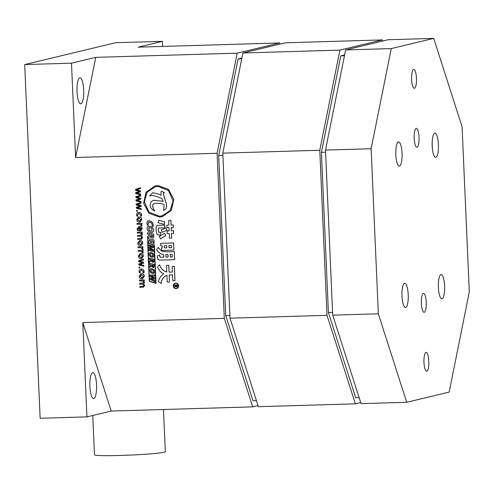 <?xml version="1.0" encoding="UTF-8"?>
<svg xmlns="http://www.w3.org/2000/svg" width="494" height="494" viewBox="0 0 494 494"><rect width="100%" height="100%" fill="white"/><g stroke="black" fill="none" stroke-linecap="round" stroke-linejoin="round"><path stroke-width="0.74" d="M175.994 288.613A2.766 2.668 -103.5 0 0 178.519 285.501A2.766 2.668 -103.5 0 0 175.228 283.167A2.766 2.668 -103.5 0 0 175.994 288.613M176.549 288.539A2.766 2.668 -103.5 0 0 175.815 283.081A2.766 2.668 -103.5 0 0 175.259 283.161M175.308 283.371A2.55 2.464 -103.5 0 0 176.049 288.391A2.55 2.464 -103.5 0 0 176.5 288.329M175.765 283.309A2.55 2.464 -103.5 0 0 173.431 286.18A2.55 2.464 -103.5 0 0 176.469 288.342A2.55 2.464 -103.5 0 0 175.765 283.309M92.767 415.485L94.484 454.807A35.451 1.846 -2.5 0 0 120.808 455.443A35.451 1.846 -2.5 0 0 165.323 451.714L163.477 409.507M89.883 386.388A12.998 3.365 -91.7 0 1 92.835 372.593A12.998 3.365 -91.7 0 1 96.552 384.789A12.998 3.365 -91.7 0 1 93.607 398.584A12.998 3.365 -91.7 0 1 89.883 386.388M77.015 91.631A12.998 3.365 -91.7 0 1 79.966 77.836A12.998 3.365 -91.7 0 1 83.684 90.032A12.998 3.365 -91.7 0 1 80.738 103.826A12.998 3.365 -91.7 0 1 77.015 91.631M438.388 287.459A12.115 3.131 -91.7 0 1 441.136 274.608A12.115 3.131 -91.7 0 1 444.606 285.97A12.115 3.131 -91.7 0 1 441.858 298.821A12.115 3.131 -91.7 0 1 438.388 287.459M432.213 145.977A12.115 3.131 -91.7 0 1 434.961 133.127A12.115 3.131 -91.7 0 1 438.425 144.483A12.115 3.131 -91.7 0 1 435.677 157.339A12.115 3.131 -91.7 0 1 432.213 145.977M402.005 296.202A12.115 3.131 -91.7 0 1 404.753 283.346A12.115 3.131 -91.7 0 1 408.217 294.708A12.115 3.131 -91.7 0 1 405.469 307.564A12.115 3.131 -91.7 0 1 402.005 296.202M395.824 154.715A12.115 3.131 -91.7 0 1 398.572 141.864A12.115 3.131 -91.7 0 1 402.042 153.226A12.115 3.131 -91.7 0 1 399.294 166.077A12.115 3.131 -91.7 0 1 395.824 154.715M414.188 138.394A9.454 2.445 -91.7 0 1 416.331 128.36A9.454 2.445 -91.7 0 1 419.036 137.227A9.454 2.445 -91.7 0 1 416.893 147.261A9.454 2.445 -91.7 0 1 414.188 138.394M421.394 303.458A9.454 2.445 -91.7 0 1 423.537 293.424A9.454 2.445 -91.7 0 1 426.242 302.291A9.454 2.445 -91.7 0 1 424.099 312.325A9.454 2.445 -91.7 0 1 421.394 303.458M411.613 79.441A9.454 2.445 -91.7 0 1 413.756 69.407A9.454 2.445 -91.7 0 1 416.461 78.274A9.454 2.445 -91.7 0 1 414.318 88.309A9.454 2.445 -91.7 0 1 411.613 79.441M423.969 362.411A9.454 2.445 -91.7 0 1 426.112 352.376A9.454 2.445 -91.7 0 1 428.817 361.244A9.454 2.445 -91.7 0 1 426.674 371.278A9.454 2.445 -91.7 0 1 423.969 362.411M175.839 286.329L174.24 287.545L175.611 285.427L174.147 285.47L174.129 285.001L177.55 284.896L177.599 285.964L176.741 287.082L175.778 286.341L174.24 287.545M174.129 285.001L177.612 284.884L177.661 285.952L176.803 287.063M143.519 280.864L144.514 282.414L143.544 283.883L144.649 285.532L143.458 287.175L139.796 287.347L139.759 286.483L143.106 286.329L143.884 285.248L142.371 284.075L139.66 284.155L139.617 283.29L142.439 283.21L143.748 282.043L142.223 280.882L139.518 280.963L139.481 280.098L144.322 279.956L144.359 280.82L143.519 280.864L144.575 282.401L143.606 283.871L144.711 285.52L143.488 287.168M139.759 286.483L143.137 286.322M139.617 283.29L142.957 283.142M139.481 280.098L144.384 279.944L144.359 280.82M140.975 273.806L141.636 273.719C143.26 273.75 144.149 274.602 144.31 276.269L142.587 278.727M143.266 252.465L143.186 252.94L142.291 252.977L142.451 252.36L140.691 251.211L138.221 251.285L138.184 250.421L143.087 250.267L143.124 251.125L142.105 251.187L143.266 252.465L143.124 252.953M143.112 248.927L143.032 249.402L142.136 249.439L142.297 248.822L140.537 247.673L138.067 247.747L138.03 246.889L142.933 246.728L142.97 247.593L141.951 247.636L143.112 248.927L142.97 249.414M139.524 240.59L140.185 240.504C141.809 240.535 142.698 241.387 142.859 243.054L141.136 245.512M142.087 225.462L142.006 225.937L141.111 225.974L141.272 225.357L139.512 224.208L137.042 224.282L137.005 223.418L141.908 223.263L141.945 224.128L140.926 224.19L142.087 225.462L141.945 225.949M138.499 217.125L139.16 217.039C140.784 217.07 141.673 217.922 141.834 219.589L140.117 222.047M161.526 247.969L162.304 247.951L162.211 245.771L160.729 245.821L160.624 243.32L173.561 242.937L173.876 250.106L161.637 250.47L161.526 247.969L162.304 247.939M160.624 243.32L173.622 242.924L173.876 250.106M170.862 220.398L171.066 225.073L173.326 225.005L173.271 227.734L172.956 227.74L173.271 227.734L173.382 224.986L171.122 225.054L170.918 220.386L168.676 220.466L170.918 220.386M171.233 227.567L171.375 230.772L173.635 230.704L173.518 233.452L171.424 233.366L171.696 238.102L171.486 233.366M171.634 238.12L169.448 238.182L169.244 233.434L167.139 233.495L167.028 230.994L169.133 230.92M167.028 230.994L169.133 230.933L168.991 227.635L166.886 227.697L166.774 225.196L168.88 225.122M164.619 233.316L165.805 235.539L160.587 238.929L159.309 236.465L164.619 233.316M161.643 229.704L166.04 228.043L166.916 230.192L162.328 232.347L161.205 229.796L161.674 229.691M166.04 228.043L166.978 230.179L162.328 232.347M157.561 225.35L164.879 225.079L164.693 227.907L158.809 227.944M158.994 227.913L158.346 229.062L158.444 231.322L158.877 232.273L161.069 232.532L160.266 235.23L157.036 234.52L156.19 231.235L156.067 228.419C155.981 226.326 156.66 225.283 158.117 225.295L158.179 225.276M158.735 220.182L164.663 221.862L164.224 224.375L158.08 222.714L158.735 220.182M155.005 185.972L158.031 185.559L168.466 189.35L173.814 199.286L171.332 210.382L162.372 216.656M280.036 44.077L279.678 42.959L237.231 53.154L95.737 57.353L71.482 63.176L75.601 157.5L217.088 153.301L224.295 318.364L82.807 322.563L86.925 416.887L40.144 418.276L24.7 64.566L115.664 42.719L162.446 41.329L162.668 46.43M71.482 63.176L24.7 64.566M159.648 254.966L159.716 256.571L160.606 257.275L163.804 257.176L163.687 254.521C161.025 254.33 158.642 252.761 156.536 249.816L158.29 247.488L161.649 251.18L166.515 251.841L174.314 251.613L174.666 259.665L159.562 260.128L157.808 259.288L157.271 255.923L159.71 254.947L159.778 256.559L160.667 257.257L163.804 257.164M159.531 264.765C160.951 268.81 163.372 271.206 166.787 271.972L166.503 265.364L168.825 265.284L169.121 272.126L172.412 272.033L172.171 266.488L174.351 266.42L174.975 280.759L172.795 280.82L172.536 274.862L169.183 274.96L169.491 282.049L167.231 282.117L166.935 275.269C163.557 276.609 161.624 279.351 161.124 283.507L158.308 281.494C159.303 278.079 161.143 275.522 163.829 273.83C161.13 272.781 159.025 270.508 157.518 267.001L159.587 264.753C161.013 268.792 163.434 271.194 166.849 271.953M172.171 266.488L174.413 266.408L174.975 280.759M169.244 274.96L169.491 282.049M166.997 275.257C163.619 276.591 161.68 279.338 161.186 283.494L161.124 283.507M147.657 242.795L154.356 244.925L156.036 283.402L149.274 281.277L147.657 242.795M148.836 240.047L148.873 242.393L147.78 242.134L147.62 238.454L153.967 239.917L154.122 243.456L152.967 243.215L152.868 240.998L151.386 240.652L151.479 242.708L151.448 240.664M150.38 236.367L147.589 237.842L147.521 236.317L149.88 235.008L149.861 234.607L147.422 234.033L147.366 232.711L153.714 234.181L153.813 236.36L152.955 238.213M148.645 226.264L150.176 226.301L152.621 227.722C153.912 229.525 153.986 230.994 152.844 232.124L152.103 232.452M148.997 222.251L148.077 223.708L148.336 225.357L147.255 225.042L146.842 223.195L147.595 221.164L149.83 220.874L152.306 222.368L153.356 224.974L153.183 226.443L153.418 224.955L152.368 222.356L149.886 220.861L148.317 220.824M137.023 193.16L140.629 194.019L140.673 194.877L135.702 193.574L135.659 192.623L139.456 191.406L135.56 190.295L135.523 189.43L140.358 187.72L140.401 188.665L136.437 189.82L140.494 190.912L140.537 191.771L136.579 193.092L140.629 194.019M139.055 191.487L139.512 191.388L139.055 191.487M140.296 187.732L140.339 188.683L136.437 189.82M136.375 189.838L140.438 190.925L140.475 191.789L136.579 193.055M137.344 200.496L140.951 201.348L140.988 202.213L136.023 200.904L135.98 199.953L139.771 198.724L135.881 197.625L135.844 196.76L140.679 195.05L140.716 196.001L136.758 197.242L140.815 198.242L140.852 199.107L136.9 200.428L140.951 201.348M139.376 198.823L139.833 198.724L139.376 198.823M140.617 195.068L140.66 196.013L136.758 197.155M136.696 197.168L140.753 198.261L140.796 199.119L136.9 200.385M137.665 207.826L141.272 208.684L141.309 209.542L136.344 208.24L136.301 207.289L140.092 206.072L136.202 204.961L136.165 204.096L141 202.386L141.037 203.337L137.079 204.572L141.136 205.578L141.173 206.436L137.221 207.758L141.272 208.684M139.697 206.152L140.154 206.06L139.697 206.152M140.938 202.398L140.975 203.349L137.079 204.485M137.017 204.504L141.074 205.59L141.111 206.455L137.215 207.721M136.801 210.302L137.517 210.821L136.999 211.401M136.937 211.413L136.375 210.864L136.887 210.296L137.462 210.833L137.085 211.395M139.012 213.328L137.369 215.02L137.838 216.211L137.029 216.249L136.548 214.878C136.591 213.346 137.351 212.519 138.839 212.395L138.894 212.383C140.531 212.408 141.438 213.254 141.63 214.921L141.432 216.106L140.531 216.144L140.815 214.976L138.95 213.34L138.45 213.408M138.271 212.463L138.894 212.383M138.839 226.629L139.604 226.524C141.099 226.53 141.976 227.283 142.235 228.771L140.691 230.834M139.419 227.481L137.987 229.111L138.573 230.618L137.758 230.655L137.165 228.92L138.808 226.635L139.543 226.542C141.043 226.548 141.914 227.296 142.173 228.784L140.66 230.846L139.506 230.945L139.357 227.499L138.975 227.555M141.494 232.964L142.482 234.52L141.512 235.99L142.618 237.639L141.395 239.287M137.672 238.602L141.018 238.448L141.797 237.367L140.277 236.194L137.567 236.274L137.53 235.41L140.345 235.329L141.655 234.162L140.135 233.001L137.425 233.082L137.388 232.217L142.235 232.075L142.272 232.94L141.432 232.983L142.426 234.533L141.451 236.008L142.562 237.657L141.364 239.294L137.709 239.467L137.672 238.602L141.049 238.441M137.53 235.41L140.87 235.261M137.388 232.217L142.291 232.063L142.272 232.94M140.092 253.62L140.753 253.533C142.377 253.564 143.266 254.41 143.427 256.083L141.71 258.541M140.142 264.506L143.748 265.364L143.785 266.223L138.82 264.914L138.777 263.969L142.568 262.752L138.672 261.641L138.635 260.776L143.47 259.066L143.513 260.011L139.549 261.165L143.612 262.258L143.649 263.117L139.691 264.401L143.748 265.364M142.173 262.833L142.63 262.734L142.173 262.833M143.414 259.078L143.451 260.029L139.549 261.165M139.493 261.184L143.55 262.271L143.587 263.135L139.691 264.401M139.277 266.982L139.993 267.501L139.475 268.081M139.413 268.094L138.851 267.544L139.364 266.976L139.932 267.513L139.561 268.069M141.482 270.008L139.845 271.7L140.315 272.892L139.499 272.929L139.024 271.558C139.067 270.027 139.827 269.199 141.309 269.076L141.37 269.063C143.007 269.088 143.915 269.934 144.106 271.601L143.902 272.787L143.007 272.824L143.291 271.657L141.426 270.02L140.926 270.088M140.771 269.137L141.37 269.063M345.627 49.937L388.074 39.742L433.72 38.39L391.267 48.585L345.627 49.937L325.49 150.09L371.13 148.737L378.336 313.801L332.697 315.153L361.071 403.647L406.71 402.295L449.163 392.1L469.3 291.948L462.094 126.884L433.72 38.39M325.49 150.09L332.697 315.153M391.267 48.585L371.13 148.737M378.336 313.801L406.71 402.295M344.621 54.939L340.804 55.853L321.409 152.337L328.399 312.517L355.736 397.775L359.15 397.67M382.726 41.027L382.368 39.915L339.921 50.11L319.785 150.256L326.991 315.32L355.365 403.82L360.713 402.536M328.399 312.517L332.573 312.393M321.409 152.337L325.583 152.214M340.804 55.853L344.46 55.748M339.921 50.11L242.931 52.988L285.384 42.793L382.368 39.915M242.931 52.988L222.794 153.134L319.785 150.256M222.794 153.134L230 318.198L258.374 406.692L355.365 403.82M326.991 315.32L230 318.198M241.93 57.983L238.114 58.897L218.712 155.382L225.709 315.561L253.039 400.819L256.46 400.714M237.231 53.154L217.088 153.301M224.295 318.364L252.669 406.865L258.016 405.58M225.709 315.561L229.883 315.438M218.712 155.382L222.887 155.258M238.114 58.897L241.764 58.792M95.737 57.353L75.601 157.5M162.446 41.329L138.19 47.152L279.678 42.959M82.807 322.563L111.181 411.057L86.925 416.887M252.669 406.865L111.181 411.057M158.006 186.423L168.392 190.486L173.073 200.891L170.183 210.481L162.162 215.841L159.309 216.218L148.922 212.154L144.242 201.75L147.132 192.16L155.159 186.806L158.006 186.423M162.193 215.829L159.371 216.205L148.984 212.142L144.304 201.731L147.187 192.154L155.184 186.794M159.346 217.07L148.916 213.272L143.569 203.343L146.051 192.246L154.974 185.979L157.969 185.577L168.405 189.369L173.752 199.298L171.27 210.395L162.341 216.662L159.346 217.07M155.165 203.306C153.455 203.54 152.634 204.479 152.702 206.115L153.084 208.295L154.776 211C152.418 210.111 150.96 208.598 150.411 206.455C149.836 205.523 150.151 203.88 151.349 201.521L153.603 200.255L163.162 201.41L161.81 198.532L156.073 196.235C152.436 195.538 150.614 195.352 150.602 195.686L149.633 195.945L150.232 195.124L152.813 192.685L158.123 193.963L160.988 195.223L161.044 191.629L161.804 191.351L162.816 191.771L164.416 192.734L163.458 192.938L163.372 194.173L166.62 205.047C166.392 207.622 166.089 208.937 165.712 208.987L163.656 210.53L164.138 205.09C163.687 203.892 160.698 203.3 155.165 203.306L154.671 203.392M161.884 191.376L164.471 192.722L163.458 192.938L163.434 194.161L166.682 205.035C166.453 207.61 166.151 208.925 165.768 208.974L163.656 210.53M161.044 191.629L161.946 191.363M152.732 192.685L158.185 193.951L161.05 195.21M153.634 200.243L163.144 201.367M154.776 211L153.146 208.283L152.763 206.103C152.695 204.467 153.517 203.528 155.227 203.293M164.471 192.722L163.52 192.926M161.106 191.616L161.865 191.339L161.106 191.616M149.633 195.945L150.645 195.673M158.673 220.194L164.663 221.862M164.601 221.874L164.169 224.387M157.592 225.338L164.879 225.079M158.932 227.932L158.284 229.08L158.815 232.291L161.069 232.532M161.007 232.544L160.266 235.23M164.823 225.097L164.632 227.919L164.088 228.018M164.558 233.329L165.805 235.539M165.743 235.552L160.587 238.929M172.9 227.759L171.171 227.567L171.375 230.772M166.774 225.196L168.88 225.134L168.676 220.466M171.313 230.791L173.573 230.723L173.462 233.464L173.067 233.477M169.01 247.747L171.504 247.673L171.412 245.499L168.917 245.574L169.01 247.747L171.504 247.661M164.471 247.871L166.824 247.803L166.731 245.642L164.317 245.709L164.409 247.889L164.379 245.709M164.409 247.889L166.83 247.815M168.979 245.574L169.072 247.735M165.984 257.115L168.09 257.053L167.979 254.472L165.873 254.54L165.984 257.115L168.09 257.041M170.269 256.985L172.301 256.929L172.184 254.348L170.158 254.41L170.269 256.985L172.295 256.911M158.228 247.506L161.649 251.18M161.587 251.193L166.515 251.841M166.459 251.86L174.314 251.613M174.252 251.625L174.604 259.683M170.22 254.41L170.331 256.973M165.935 254.534L166.046 257.102M166.503 265.364L168.763 265.297L169.121 272.126M169.059 272.145L172.412 272.046M149.472 281.123L147.811 243.097L154.097 245.098L155.752 283.124L149.472 281.123L147.873 243.116M155.752 283.087L149.534 281.105M147.595 242.807L154.356 244.925M154.295 244.944L155.974 283.414M148.818 249.377L152.739 250.347L148.762 248.031L148.725 247.204L152.578 246.753L148.663 245.839L148.626 244.901L153.412 246.068L153.48 247.587L149.966 247.969L153.646 250.088L153.714 251.557L148.867 250.402L148.818 249.377L152.8 250.359M148.725 247.204L152.64 246.772M148.626 244.901L153.473 246.055L153.48 247.587M150.157 252.409L151.318 252.44L153.183 253.558L153.967 255.503L153.356 257.022L152.77 257.281M151.516 261.005L149.379 262.16L149.324 260.962L151.016 260.233L151.102 259.622L149.25 259.171L149.2 258.127L154.054 259.282L154.128 260.999L152.905 262.425M149.2 258.127L153.992 259.301L154.066 261.011L152.844 262.438L153.461 262.456M151.738 266.161L149.602 267.322L149.552 266.124L151.343 265.099L149.472 264.327L149.429 263.29L154.276 264.444L154.35 266.155L153.128 267.587M149.429 263.29L154.214 264.457L154.289 266.173L153.066 267.6L153.683 267.618M150.861 268.594L152.029 268.625L153.887 269.743L154.671 271.688L154.06 273.207L153.48 273.466M151.176 279.03L154.986 280.734L155.036 281.796L150.127 279.332L150.077 278.178L153.751 278.141M150.077 278.178L153.69 278.147L149.997 276.313L149.941 275.109L154.733 274.96L154.783 276.103L150.973 275.985L154.863 277.924L154.912 279.03L151.158 279.036M151.115 279.048L151.707 279.233M150.979 276.01L154.863 277.924M154.801 277.937L154.85 279.048M149.941 275.109L154.733 274.96M154.678 274.973L154.727 276.115M151.646 279.246L154.986 280.734M154.925 280.753L154.974 281.808M154.06 273.207L152.276 273.429L150.429 272.324L149.657 270.409L150.256 268.872L150.831 268.6L151.967 268.637L153.825 269.755L154.61 271.7L153.511 273.46M151.238 269.705L151.065 271.688L152.226 272.311L153.393 272.268M152.072 269.749L150.942 269.81L151.01 271.706L152.164 272.324L153.331 272.28L153.239 270.379L152.072 269.749M153.066 267.6L151.689 266.18L151.041 266.729M152.171 264.988L152.424 266.112L153.233 266.476M152.955 266.457L153.486 265.309L152.109 264.975L152.362 266.124L153.208 266.488M150.985 266.748L149.602 267.322M152.844 262.438L151.467 261.017L150.818 261.573M151.942 259.825L152.201 260.949L153.01 261.32M152.726 261.301L153.257 260.153L151.88 259.813L152.14 260.962L152.979 261.326M150.756 261.585L149.379 262.16M153.356 257.022L151.565 257.251L149.719 256.139L148.947 254.231L149.552 252.687L150.127 252.415L151.263 252.459L153.121 253.576L153.906 255.522L152.8 257.275M150.528 253.521L150.361 255.509L151.516 256.127L152.689 256.083M151.362 253.564L150.238 253.632L150.3 255.522L151.46 256.139L152.627 256.102L152.535 254.2L151.362 253.564M149.966 247.969L153.646 250.088M153.591 250.1L153.653 251.576M151.479 242.708L150.386 242.449L150.293 240.393L148.768 240.035L148.873 242.393M147.62 238.454L153.967 239.917M153.906 239.936L154.06 243.468M147.366 232.711L153.659 234.193L153.751 236.373L152.924 238.219L151.028 237.558L150.337 236.385L149.466 237.095M150.948 234.866L151.281 236.299L152.356 236.768M151.979 236.743L152.726 235.953L152.695 235.28L150.886 234.854L151.22 236.317L152.331 236.774M149.404 237.108L147.589 237.842M150.12 226.314L152.56 227.734C153.856 229.543 153.93 231.013 152.782 232.143L150.509 232.408L148.089 231.001C146.811 229.241 146.743 227.771 147.873 226.61L150.176 226.301M149.139 227.678L148.91 230.204L150.429 230.988L151.967 230.933M150.25 227.722L148.768 227.808L148.848 230.216L150.367 231.001L151.905 230.945L151.788 228.531L150.25 227.722M153.183 226.443L152.084 226.252L152.201 224.795L151.547 223.202L149.985 222.288L148.521 222.454L148.015 223.726L148.274 225.369M148.966 222.257L148.577 222.442M140.574 194.031L140.611 194.895M136.517 193.111L136.962 193.179M139.456 191.406L138.993 191.505M140.889 201.367L140.932 202.225M136.838 200.441L137.283 200.508M139.314 198.835L139.771 198.736M141.21 208.696L141.247 209.561M137.159 207.776L137.604 207.844M140.092 206.072L139.635 206.171M138.95 213.34L137.369 215.02M137.307 215.032L137.777 216.23M138.301 212.457L138.839 212.395C140.469 212.426 141.383 213.272 141.568 214.939L141.63 214.921M141.568 214.939L141.37 216.119M136.758 219.645L138.468 217.132L139.098 217.051C140.722 217.082 141.617 217.934 141.772 219.608L140.086 222.053L139.394 222.139C137.807 222.102 136.931 221.269 136.758 219.645M139.166 218.002L137.511 219.676L139.327 221.195L141.018 219.571L138.691 218.058M139.228 217.984L137.573 219.663L139.327 221.195L139.901 221.121M139.388 221.176L139.932 221.114M140.926 224.19L142.025 225.48M137.005 223.418L141.908 223.263M141.846 223.276L141.883 224.14M139.357 227.499L137.925 229.123L138.511 230.63M140.173 227.487L140.222 230.062L141.42 228.827L140.111 227.475L140.222 230.062L140.586 230.013M140.284 230.05L140.617 230.006M140.839 235.268L140.407 235.311M137.783 243.11L139.493 240.603L140.123 240.516C141.747 240.547 142.643 241.399 142.797 243.073L141.111 245.518L140.42 245.604C138.833 245.567 137.956 244.734 137.783 243.11M140.191 241.467L138.536 243.141L140.352 244.66L142.044 243.036L139.716 241.523M140.253 241.449L138.598 243.128L140.352 244.66L140.926 244.586M140.413 244.641L140.957 244.579M141.951 247.636L143.05 248.945M138.03 246.889L142.933 246.728M142.871 246.741L142.908 247.605M142.105 251.187L143.204 252.483M138.184 250.421L143.087 250.267M143.025 250.279L143.062 251.143M138.351 256.133L140.068 253.626L140.691 253.546C142.315 253.576 143.211 254.429 143.365 256.096L141.679 258.547L140.988 258.634C139.401 258.59 138.524 257.763 138.351 256.133M140.759 254.49L139.104 256.17L140.92 257.683L142.612 256.065L140.759 254.49L140.284 254.552M140.821 254.478L139.166 256.151L140.92 257.683L141.494 257.615M140.981 257.67L141.525 257.602M143.686 265.377L143.723 266.241M139.635 264.457L140.08 264.518M142.568 262.752L142.111 262.851M141.426 270.02L139.845 271.7M139.783 271.712L140.253 272.91M140.716 269.15L141.309 269.076C142.945 269.1 143.853 269.952 144.044 271.62L144.106 271.601M144.044 271.62L143.84 272.799M139.234 276.319L140.944 273.812L141.574 273.732C143.198 273.762 144.087 274.615 144.248 276.282L142.556 278.733L141.871 278.82C140.284 278.783 139.401 277.949 139.234 276.319M141.642 274.683L139.987 276.356L141.803 277.869L143.495 276.251L141.167 274.738M141.704 274.664L140.049 276.337L141.803 277.869L142.377 277.801M141.864 277.856L142.408 277.795M142.927 283.148L142.5 283.192M176.049 285.415L176.679 286.606L177.198 285.384L175.988 285.421L176.821 286.588"/></g></svg>
